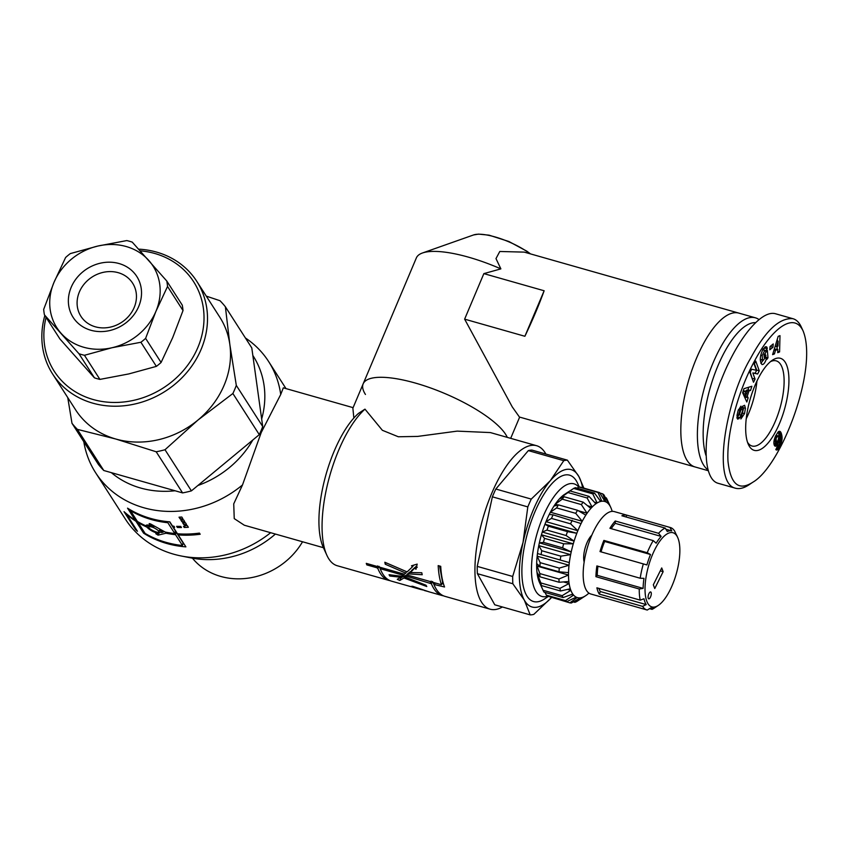 <?xml version="1.0" encoding="UTF-8"?>
<svg xmlns="http://www.w3.org/2000/svg" width="849" height="849" viewBox="0 0 849 849"><rect width="100%" height="100%" fill="white"/><g stroke="black" fill="none" stroke-linecap="round" stroke-linejoin="round"><path stroke-width="1.27" d="M154.168 526.062L153.807 526.847L149.817 524.395C148.766 523.419 149.18 523.355 151.058 524.204L165.247 532.079A102.825 90.567 -32.7 0 0 174.788 533.533L167.837 522.719A102.825 90.567 147.3 0 1 130.47 510.642L137.411 521.456A102.825 90.567 -32.7 0 0 146.124 525.956L146.134 525.34M169.535 521.806L175.393 530.933L174.788 533.533M168.081 521.679L167.837 522.719M146.686 525.011L146.124 525.956C146.028 524.438 148.586 524.724 153.807 526.847M150.135 523.759L149.817 524.395L149.159 523.674M182.461 545.493L183.066 542.882L176.125 532.068L175.51 534.679A102.825 90.567 147.3 0 1 165.98 533.214L158.084 535.157L155.813 533.734L157.988 533.374C153.308 532.079 149.594 529.988 146.856 527.091A102.825 90.567 147.3 0 1 138.143 522.591L145.083 533.405A102.825 90.567 -32.7 0 0 182.461 545.493L175.51 534.679M176.125 532.068A99.97 88.052 147.3 0 1 175.149 531.962M166.298 532.281L165.98 533.214M164.122 531.506L163.379 531.718M161.543 532.185L158.392 532.503M158.614 532.026L157.988 533.374M149.212 525.669L148.671 525.149M148.066 525.043L146.856 527.091M158.731 530.965C154.911 527.791 151.536 526.391 148.617 526.751C147.376 528.29 158.285 534.021 158.89 531.739L158.731 530.965M160.302 530.561L161.597 532.567L163.231 532.121L160.302 530.561L160.641 529.691M163.56 531.219L163.231 532.121M182.822 543.912L184.074 544.05M178.216 534.912L185.889 546.873A102.825 90.567 147.3 0 1 143.619 533.204L135.946 521.254A102.825 90.567 147.3 0 1 126.681 514.473L137.453 531.262A102.825 90.567 147.3 0 1 135.543 529.596L124.039 511.671A102.825 90.567 -32.7 0 0 135.214 520.119L127.541 508.158A102.825 90.567 -32.7 0 0 169.811 521.827L172.549 526.093A102.825 90.567 -32.7 0 0 173.907 526.189L174.639 527.325A102.825 90.567 147.3 0 1 173.281 527.229L177.483 533.777A102.825 90.567 -32.7 0 0 199.451 533.098L200.184 534.244A102.825 90.567 147.3 0 1 178.216 534.912L178.439 533.851M173.504 526.168L173.281 527.229M135.936 519.163L135.214 520.119M136.668 520.31L135.946 521.254M144.341 532.259L143.619 533.204M184.222 527.473L183.49 526.338A102.825 90.567 -32.7 0 0 184.859 526.284L184.498 525.722A102.825 90.567 -32.7 0 0 187.258 525.563L188.351 527.271A102.825 90.567 147.3 0 1 184.222 527.473L184.318 526.306M184.902 525.701L184.859 526.284M182.068 519.959L181.941 521.732L180.848 520.023A102.825 90.567 -32.7 0 0 183.607 519.864L184.7 521.573A102.825 90.567 147.3 0 1 181.941 521.732M177.367 527.462L176.634 526.327A102.825 90.567 -32.7 0 0 180.741 526.391L181.474 527.526A102.825 90.567 147.3 0 1 177.367 527.462L177.537 526.348M180.115 518.888L179.022 517.179A102.825 90.567 -32.7 0 0 181.771 517.02L182.875 518.728A102.825 90.567 147.3 0 1 180.115 518.888L180.243 517.115M183.893 522.814L183.766 524.576L182.673 522.867A102.825 90.567 -32.7 0 0 185.432 522.708L186.525 524.417A102.825 90.567 147.3 0 1 183.766 524.576M245.414 337.976A102.825 90.567 147.3 0 1 268.655 361.578A102.825 90.567 147.3 0 1 280.722 394.488L261.227 432.523L242.506 484.949L233.73 503.86L234.239 518.612L244.279 525.202M242.506 484.949A102.825 90.567 147.3 0 1 95.576 472.67A102.825 90.567 147.3 0 1 83.807 441.703M353.099 407.658L283.311 387.834L280.722 394.488M270.651 532.705A102.825 90.567 147.3 0 1 181.325 556.01A102.825 90.567 147.3 0 1 125.365 519.079L95.576 472.67M381.201 567.61L380.416 569.233A84.974 31.774 105.9 0 0 391.378 581.119L409.409 586.235M381.732 567.758L380.416 569.233M417.092 587.943L411.903 586.203M409.6 586.298L417.018 588.187M412.784 586.33L429.021 591.817M442.679 595.457L442.626 595.68A84.974 31.774 -74.1 0 1 442.35 595.605A84.974 31.774 -74.1 0 1 431.377 583.719L406.353 576.131L405.143 577.076L426.018 585.226A84.974 31.774 105.9 0 0 426.782 586.532L403.944 577.967L399.815 580.493L397.279 579.315L400.632 577.224L389.829 576.036A84.974 31.774 -74.1 0 1 389.065 574.72L401.917 576.28L403.233 575.24L381.137 568.957M434.72 582.828L433.924 584.441A82.12 30.702 -74.1 0 1 432.629 581.618M432.449 581.533L431.377 583.719M431.133 581.119L430.231 582.913M408.157 573.988L407.499 573.797L406.353 576.131M407.499 573.797L405.143 577.076M405.79 575.728L405.058 575.537L403.944 577.967M405.058 575.537L400.834 577.914L399.815 580.493M400.834 577.914L400.112 577.585M401.142 576.1L400.632 577.224M390.381 574.741L389.829 576.036M403.827 574.041L403.233 575.24M423.152 590.055L412.211 586.829M427.217 591.275L424.256 590.469M379.11 566.41L380.426 569.212M442.021 583.613L443.539 584.038M439.591 566.007L442.616 582.456L441.448 584.738A84.974 31.774 -74.1 0 1 438.18 565.604L440.727 566.336A84.974 31.774 105.9 0 0 444.547 586.988L433.924 584.441A84.974 31.774 105.9 0 0 444.897 596.327L490.128 609.189A84.974 31.774 105.9 0 0 502.417 606.982M410.184 571.674L407.584 575.113L408.751 572.831L410.884 571.823M421.688 572.767L421.783 572.757A84.974 31.774 105.9 0 0 422.208 574.731L408.985 573.903M416.116 566.442L410.47 572.566L411.68 570.411L416.116 566.442L417.252 567.281M367.415 563.694L366.821 564.893A84.974 31.774 -74.1 0 1 366.269 563.365L404.464 574.221L405.748 573.128L385.255 564.224A84.974 31.774 -74.1 0 1 384.83 562.25L407.117 571.908L412.603 566.686L411.478 565.816L417.177 564.107L415.999 569.255L414.864 568.406M377.614 565.912L376.723 567.705L366.821 564.893M378.93 566.325L377.869 568.512L376.723 567.705M390.126 580.684A84.974 31.774 -74.1 0 1 388.831 580.398A84.974 31.774 -74.1 0 1 377.869 568.512M410.661 586.468L409.961 586.319M412.073 586.797L410.651 586.521M443.613 595.892L442.637 595.605M435.24 582.976L434.646 584.176M407.584 575.113L441.448 584.738M410.47 572.566L421.783 572.746M413.569 565.211L412.603 566.686M385.977 562.993L385.255 564.224M406.48 571.759L405.748 573.128M545.886 454.045A84.974 31.774 105.9 0 0 536.589 445.704A84.974 31.774 105.9 0 0 491.624 493.577A84.974 31.774 105.9 0 0 490.128 609.189M388.831 580.398L337.233 565.731A84.974 31.774 -74.1 0 1 326.886 555.299A84.974 31.774 -74.1 0 1 338.719 450.129A84.974 31.774 -74.1 0 1 364.974 409.144L358.501 413.378A77.832 29.099 105.9 0 0 324.976 478.327A77.832 29.099 105.9 0 0 323.331 547.488L326.886 555.299M536.589 445.704L490.393 432.576L457.165 431.122L417.612 436.418L398.319 436.768L382.368 430.294L364.974 409.144M252.79 440.037A92.828 81.759 147.3 0 1 197.902 485.49M175.043 490.764A92.828 81.759 147.3 0 1 111.336 472.649M252.832 355.455A92.828 81.759 147.3 0 1 261.662 419.013M275.405 534.053A92.828 81.759 147.3 0 1 191.322 557.973L181.325 556.01M758.889 319.489A79.976 29.895 105.9 0 0 755.398 317.813L738.832 313.111A79.976 29.895 105.9 0 0 688.21 381.87A79.976 29.895 105.9 0 0 695.108 466.971A79.976 29.895 -74.1 0 1 688.21 381.87A79.976 29.895 -74.1 0 1 738.832 313.111L524.247 252.121L499.785 251.484L495.986 258.595L500.868 268.878A78.554 22.838 -157.1 0 0 422.462 252.991A78.554 22.838 -157.1 0 0 416.35 257.937L363.17 383.822A78.554 22.838 -157.1 0 1 433.51 389.022A78.554 22.838 -157.1 0 1 507.288 437.384A78.554 22.838 -157.1 0 0 505.611 434.306A78.554 22.838 -157.1 0 0 429.806 387.685A78.554 22.838 -157.1 0 0 363.17 383.822A78.554 22.838 -157.1 0 0 365.452 394.467M353.853 418.026L352.876 408.189L363.17 383.822M44.848 315.478A85.696 75.476 -32.7 0 0 52.564 373.921L75.572 409.78A85.696 75.476 -32.7 0 0 115.782 439.018L77.386 429.371A96.404 84.911 147.3 0 1 71.985 423.301L67.75 397.587M206.275 296.121L219.997 300.716A96.404 84.911 147.3 0 1 225.388 306.786L229.846 344.545A85.696 75.476 -32.7 0 0 219.806 317.197L196.788 281.348A85.696 75.476 -32.7 0 0 138.652 249.15M229.846 344.545L236.309 385.404A96.404 84.911 147.3 0 1 232.881 393.512L197.944 420.075A85.696 75.476 -32.7 0 0 224.136 385.213A85.696 75.476 -32.7 0 0 229.846 344.545M197.944 420.075L165.003 449.737A96.404 84.911 147.3 0 1 156.184 451.774L115.782 439.018A85.696 75.476 -32.7 0 0 197.944 420.075M236.309 385.404L262.712 426.538L251.792 347.92L225.388 306.786M262.712 426.538A96.404 84.911 147.3 0 1 259.285 434.646L232.881 393.512M77.386 429.371L103.79 470.505A96.404 84.911 147.3 0 1 98.388 464.435L71.985 423.301M165.003 449.737L191.407 490.871L259.285 434.646M191.407 490.871A96.404 84.911 147.3 0 1 182.588 492.908L156.184 451.774M103.79 470.505L182.588 492.908M140.149 250.816A82.831 72.961 147.3 0 1 197.849 347.496A82.831 72.961 147.3 0 1 99.11 400.951A82.831 72.961 147.3 0 1 46.069 317.399M52.564 373.921A85.696 75.476 -32.7 0 0 129.61 405.026A85.696 75.476 -32.7 0 0 201.128 349.353A85.696 75.476 -32.7 0 0 196.788 281.348M302.531 541.768A67.867 59.77 147.3 0 1 192.426 558.175M118.202 272.678A30.702 27.041 147.3 0 1 132.614 283.152A30.702 27.041 147.3 0 1 121.375 322.503A30.702 27.041 147.3 0 1 80.931 316.327A30.702 27.041 147.3 0 1 84.571 283.598A30.702 27.041 147.3 0 1 118.202 272.678M119.04 263.54A37.844 33.334 -32.7 0 0 68.663 305.258A37.844 33.334 -32.7 0 0 127.138 321.888A37.844 33.334 -32.7 0 0 119.04 263.54M97.879 246.04A57.127 50.314 -32.7 0 0 53.975 282.409A57.127 50.314 -32.7 0 0 61.043 333.254A57.127 50.314 -32.7 0 0 112.004 347.74A57.127 50.314 -32.7 0 0 155.908 311.381A57.127 50.314 -32.7 0 0 148.851 260.526A57.127 50.314 -32.7 0 0 97.879 246.04L126.777 240.575A64.269 56.607 147.3 0 1 132.242 242.124L166.775 281.008A64.269 56.607 147.3 0 1 167.54 286.463L155.908 311.381L145.614 338.369A64.269 56.607 147.3 0 1 140.902 342.264L112.004 347.74L84.444 355.285A64.269 56.607 147.3 0 1 78.978 353.736L44.435 314.852A64.269 56.607 147.3 0 1 43.681 309.397L53.975 282.409L65.606 257.491A64.269 56.607 147.3 0 1 70.318 253.586L97.879 246.04M44.435 314.852L59.918 338.963L94.451 377.847A64.269 56.607 -32.7 0 0 99.917 379.397L128.815 373.921L156.375 366.375A64.269 56.607 -32.7 0 0 161.087 362.481L172.718 337.562L183.013 310.575A64.269 56.607 -32.7 0 0 182.259 305.12L166.775 281.008M145.614 338.369L161.087 362.481M156.375 366.375L140.902 342.264M183.013 310.575L167.54 286.463M84.444 355.285L99.917 379.397M94.451 377.847L78.978 353.736M567.387 460.158L578.859 476.522A71.412 26.701 105.9 0 0 550.301 480.683L563.778 460.678A79.976 29.895 -74.1 0 1 567.387 460.158L531.941 450.087A79.976 29.895 -74.1 0 0 528.333 450.607L495.827 489.024L531.262 499.095L550.301 480.683A71.412 26.701 105.9 0 0 523.026 542.469A71.412 26.701 105.9 0 0 524.311 600.105A71.412 26.701 105.9 0 0 551.404 597.611M582.616 487.772A71.412 26.701 105.9 0 0 578.859 476.522L583.889 488.143M551.415 597.622L533.83 614.358A79.976 29.895 -74.1 0 1 530.211 614.888L524.311 600.105L512.838 583.741A79.976 29.895 -74.1 0 1 512.679 576.46L523.026 542.469L527.813 506.906A79.976 29.895 -74.1 0 1 531.262 499.095M512.838 583.741L477.393 573.669L494.776 604.806L530.211 614.888M477.393 573.669A79.976 29.895 -74.1 0 1 477.234 566.379L512.679 576.46M527.813 506.906L492.378 496.824L477.234 566.379M492.378 496.824A79.976 29.895 -74.1 0 1 495.827 489.024M563.778 460.678L528.333 450.607M547.669 596.168A58.56 21.894 -74.1 0 1 536.929 534.01A58.56 21.894 -74.1 0 1 578.753 487.124M548.358 596.38L544.676 598.853A65.691 24.557 -74.1 0 1 527.961 531.591A65.691 24.557 -74.1 0 1 577.543 483.187L579.294 487.039M591.806 535.199A16.428 6.145 105.9 0 0 584.165 562.112M585.099 596.062L584.016 596.773M576.015 597.24L577.171 597.569L569.817 602.843A57.127 21.352 105.9 0 0 571.398 602.981L580.334 597.845L581.48 597.632L574.879 602.334A57.127 21.352 105.9 0 0 576.651 601.58L586.277 595.287M574.879 602.334L573.308 601.888M569.817 602.843L550.439 596.974M571.568 594.523L573.553 595.096L565.498 600.593L546.385 595.16A57.127 21.352 -74.1 0 0 547.701 596.189L566.814 601.623L576.174 597.165L577.171 597.569M546.385 595.16L544.973 592.4M567.556 589.408L570.815 590.331L562.144 595.68L543.031 590.246A57.127 21.352 -74.1 0 0 544.007 592.124L563.12 597.558L572.767 594.088L573.553 595.096M538.998 581.289L538.712 580.504A49.985 18.689 105.9 0 0 539.476 582.425L543.031 590.246L539.274 581.363M563.471 581.926L569.095 583.528L559.926 588.368L540.813 582.934L537.13 573.468A49.985 18.689 105.9 0 0 538.712 580.504L541.407 585.566L560.52 590.989L570.284 588.781L570.815 590.331M537.279 574.486L538.659 574.879M536.664 565.975L568.48 575.017L558.95 579.018L539.837 573.584L536.653 564.776A49.985 18.689 105.9 0 0 537.13 573.468L537.014 572.459L540.017 576.832L559.13 582.265L568.83 581.501L569.095 583.528M537.173 556.191L568.989 565.232L559.268 568.098L540.155 562.664L537.173 556.191L537.311 554.864A49.985 18.689 105.9 0 0 536.653 564.776L536.685 563.587L539.911 566.368L559.024 571.791L568.501 572.629L568.48 575.017M538.786 545.61L570.613 554.652L560.849 556.159L541.736 550.725L538.786 545.61L539.062 544.23A49.985 18.689 105.9 0 0 537.311 554.864L537.481 553.548L569.297 562.59L568.989 565.232M541.439 534.774L573.255 543.816L563.64 543.795L544.527 538.362L541.439 534.774L541.832 533.405A49.985 18.689 105.9 0 0 539.062 544.23L539.37 542.851L571.186 551.903L570.613 554.652M539.37 542.851L543.498 542.394L562.611 547.828L571.186 551.903M544.973 524.236L576.789 533.278L567.482 531.623L548.369 526.2L544.973 524.236L545.472 522.942A49.985 18.689 105.9 0 0 541.832 533.405L542.256 532.047L574.073 541.089L573.255 543.816M542.256 532.047L547.011 530.094L566.124 535.528L574.073 541.089M578.318 510.748L587.062 513.231L585.799 515.12L577.522 510.281L558.409 504.858L553.983 506.078L554.599 505.123A49.985 18.689 105.9 0 0 549.791 513.358L550.396 512.212L582.223 521.254L581.045 523.546L553.081 514.834L549.229 514.505L549.791 513.358A49.985 18.689 105.9 0 0 545.472 522.942L545.992 521.657L577.819 530.699L576.789 533.278M545.992 521.657L551.468 518.41L570.581 523.844L577.819 530.699M550.396 512.212L556.626 507.925L575.739 513.348L582.223 521.254M587.561 505.739L592.114 507.033L590.819 508.413L583.221 502.183L564.107 496.75L559.629 498.671A49.985 18.689 105.9 0 0 554.599 505.123L555.246 504.189L557.984 504.964M555.246 504.189L562.229 499.159L581.342 504.582L587.062 513.231M564.489 494.426L564.489 494.415A49.985 18.689 105.9 0 0 559.629 498.671L561.189 498.236M560.298 497.981L568.013 492.547L587.126 497.981L592.114 507.033M594.385 502.183L597.112 502.958L595.849 503.775L588.994 496.357L569.881 490.924L565.285 493.916M564.033 494.734L564.649 494.32A49.985 18.689 105.9 0 0 564.617 494.341M566.304 493.248L573.669 488.44L592.782 493.874L597.112 502.958M600.147 500.751L601.803 501.218L600.646 501.43L594.544 493.11L575.431 487.676A57.127 21.352 -74.1 0 0 573.669 488.44M577.002 488.122L578.922 487.029L598.036 492.462L601.803 501.218M599.882 493.046L602.62 493.831L605.953 501.897L604.955 501.494L599.606 492.6L580.493 487.177A57.127 21.352 -74.1 0 0 578.922 487.029M605.337 497.62L606.303 497.896L609.359 504.975L603.926 494.861A57.127 21.352 105.9 0 0 602.62 493.831M588.941 593.09A49.985 18.689 -74.1 0 1 585.821 595.595A49.985 18.689 -74.1 0 1 585.672 595.701A49.985 18.689 -74.1 0 1 580.928 597.749A49.985 18.689 -74.1 0 1 576.694 597.367A49.985 18.689 -74.1 0 1 573.181 594.597A49.985 18.689 -74.1 0 1 570.57 589.556A49.985 18.689 -74.1 0 1 568.979 582.52A49.985 18.689 -74.1 0 1 568.512 573.828A49.985 18.689 -74.1 0 1 569.159 563.916A49.985 18.689 -74.1 0 1 570.921 553.283A49.985 18.689 -74.1 0 1 573.68 542.458A49.985 18.689 -74.1 0 1 577.32 531.994A49.985 18.689 -74.1 0 1 581.65 522.411A49.985 18.689 -74.1 0 1 586.447 514.176A49.985 18.689 -74.1 0 1 591.488 507.723A49.985 18.689 -74.1 0 1 596.497 503.372A49.985 18.689 -74.1 0 1 601.241 501.324A49.985 18.689 -74.1 0 1 605.475 501.706A49.985 18.689 -74.1 0 1 608.988 504.476A49.985 18.689 -74.1 0 1 610.834 507.596L607.279 499.774A57.127 21.352 105.9 0 0 606.303 497.896M610.834 507.596A49.985 18.689 -74.1 0 1 611.598 509.506A49.985 18.689 -74.1 0 1 612.171 511.363M599.606 492.6A57.127 21.352 105.9 0 0 598.036 492.462M594.544 493.11A57.127 21.352 105.9 0 0 592.782 493.874M588.994 496.357A57.127 21.352 105.9 0 0 587.126 497.981M583.221 502.183A57.127 21.352 105.9 0 0 581.342 504.582M577.522 510.281A57.127 21.352 105.9 0 0 575.739 513.348M572.194 520.267A57.127 21.352 105.9 0 0 570.581 523.844M567.482 531.623A57.127 21.352 105.9 0 0 566.124 535.528M563.64 543.795A57.127 21.352 105.9 0 0 562.611 547.828M560.849 556.159A57.127 21.352 105.9 0 0 560.202 560.128M559.268 568.098A57.127 21.352 105.9 0 0 559.024 571.791M558.95 579.018A57.127 21.352 105.9 0 0 559.13 582.265M559.926 588.368A57.127 21.352 105.9 0 0 560.52 590.989M562.144 595.68A57.127 21.352 105.9 0 0 563.12 597.558M565.498 600.593A57.127 21.352 105.9 0 0 566.814 601.623M568.013 492.547A57.127 21.352 -74.1 0 1 569.881 490.924M562.229 499.159A57.127 21.352 -74.1 0 1 564.107 496.75M556.626 507.925A57.127 21.352 -74.1 0 1 558.409 504.858M551.468 518.41A57.127 21.352 -74.1 0 1 553.081 514.834M547.011 530.094A57.127 21.352 -74.1 0 1 548.369 526.2M543.498 542.394A57.127 21.352 -74.1 0 1 544.527 538.362M541.089 554.694A57.127 21.352 -74.1 0 1 541.736 550.725M539.911 566.368A57.127 21.352 -74.1 0 1 540.155 562.664M540.017 576.832A57.127 21.352 -74.1 0 1 539.837 573.584M541.407 585.566A57.127 21.352 -74.1 0 1 540.813 582.934M663.143 571.685L654.749 588.537L653.327 584.802L661.721 567.949L663.143 571.685L660.278 570.868M648.986 593.515A3.566 1.337 -74.1 0 1 650.663 591.955A3.566 1.337 -74.1 0 1 650.971 595.754A3.566 1.337 -74.1 0 1 648.71 598.821A3.566 1.337 -74.1 0 1 648.986 593.515M643.107 588.378L639.265 589.004L595.945 576.694A42.843 16.014 -74.1 0 1 596.879 565.933L640.199 578.243L643.977 578.339A39.988 14.953 105.9 0 0 643.107 588.378L597.24 575.335A39.988 14.953 -74.1 0 1 597.972 566.251M595.945 576.694L597.24 575.335M650.514 554.514A39.988 14.953 105.9 0 0 646.906 564.935L600.02 551.574A42.843 16.014 -74.1 0 1 603.883 540.41L647.214 552.72L650.514 554.514L604.647 541.471L603.883 540.41M601.05 551.861A39.988 14.953 -74.1 0 1 604.647 541.471M661.127 536.398A39.988 14.953 105.9 0 0 656.15 543.211L653.242 540.611L609.922 528.301A42.843 16.014 -74.1 0 1 615.26 520.999L658.58 533.31L661.127 536.398L615.26 523.355L615.26 520.999M611.227 528.672A39.988 14.953 -74.1 0 1 615.26 523.355M671.75 530.901A39.988 14.953 105.9 0 0 667.303 531.516L665.202 528.089L621.882 515.778A42.843 16.014 -74.1 0 1 626.636 515.11L669.967 527.42L671.75 530.901L665.913 529.245M626.127 516.977L626.636 515.11M677.672 537.459A38.566 14.412 -74.1 0 1 667.272 595.117A38.566 14.412 -74.1 0 1 658.378 605.348A38.566 14.412 -74.1 0 1 645.123 592.517A38.566 14.412 -74.1 0 1 654.77 549.653A38.566 14.412 -74.1 0 1 677.672 537.459L676.961 535.899A39.988 14.953 105.9 0 0 676.122 534.318L674.637 531.081A42.843 16.014 105.9 0 0 670.328 527.516A42.843 16.014 105.9 0 0 669.967 527.42M639.265 589.004A42.843 16.014 105.9 0 0 640.22 600.137L643.988 598.768A39.988 14.953 105.9 0 0 646.206 604.594L642.587 606.377A42.843 16.014 105.9 0 0 646.896 609.943A42.843 16.014 105.9 0 0 647.267 610.038L650.567 608.001A39.988 14.953 105.9 0 0 655.014 607.385L652.032 609.37L649.506 608.659M665.202 528.089A42.843 16.014 105.9 0 0 658.58 533.31M653.242 540.611A42.843 16.014 105.9 0 0 650.101 546.332A42.843 16.014 105.9 0 0 647.214 552.72M643.34 563.885A42.843 16.014 105.9 0 0 640.199 578.243M652.032 609.37A42.843 16.014 105.9 0 0 654.101 608.213L658.378 605.348M642.587 606.377L599.267 594.067A42.843 16.014 -74.1 0 1 596.9 587.826L640.22 600.137M599.267 594.067L600.339 591.551A39.988 14.953 -74.1 0 1 598.863 588.389M646.206 604.594L600.339 591.551M646.896 609.943L590.84 594.013A42.843 16.014 -74.1 0 1 594.035 530.392A42.843 16.014 -74.1 0 1 614.262 511.586L670.328 527.516M500.868 268.878L483.856 273.622L464.626 319.15L512.276 406.926L519.429 417.039L708.098 470.664M483.856 273.622L544.135 290.761L524.894 336.278L464.626 319.15M544.135 290.761C539.189 304.504 532.779 319.67 524.894 336.278M705.901 455.266A75.699 28.304 -74.1 0 1 715.07 373.019A75.699 28.304 -74.1 0 1 755.345 322.62M755.398 317.813A79.976 29.895 105.9 0 0 706.379 381.18A79.976 29.895 105.9 0 0 707.843 469.762M756.937 381.084A44.159 16.502 -74.1 0 1 746.25 418.674M803.09 330.919C818.383 368.424 781.526 465.868 752.766 482.264C738.747 491.306 730.49 484.28 727.986 461.209C726.373 431.695 739.171 389.171 754.421 361.218C770.988 329.635 793.635 310.925 803.09 330.919L801.297 327.003C799.153 322.365 796.341 319.595 792.849 318.683L775.646 313.79C760.067 308.994 732.836 344.832 717.575 390.211C702.081 435.537 702.367 479.186 718.18 483.314L735.383 488.196M792.849 318.683C779.456 317.6 765.384 330.792 750.622 358.267C726.309 398.818 711.494 482.678 735.372 488.217C739.564 489.268 744.18 488.079 749.211 484.652L752.766 482.264M759.08 376.829A47.841 17.882 105.9 0 0 748.372 444.452A47.841 17.882 105.9 0 0 784.508 409.229A47.841 17.882 105.9 0 0 772.303 360.273A47.841 17.882 105.9 0 0 759.08 376.829M743.947 388.693L751.874 386.263L750.527 390.476L748.998 390.848L747.29 396.165L748.149 397.863L746.823 402.012L742.631 392.779L743.947 388.693M770.054 346.519L773.237 343.951L772.961 347.252L769.778 349.82L770.054 346.519M766.711 346.944A6.166 2.303 -74.1 0 1 767.231 348.589L765.427 351.221A2.494 0.934 105.9 0 0 764.991 350.34A2.494 0.934 105.9 0 0 764.779 350.34L762.169 355.572L762.498 359.923L763.071 360.496L765.554 357.376L765.925 355.211L764.238 357.514L764.015 354.84L767.369 350.287L767.984 357.811L766.753 359.477L766.498 358.511C765.172 362.672 763.676 364.677 762.02 364.539C759.399 361.09 759.802 355.837 763.24 348.801L766.711 346.944L765.66 346.647M744.594 405.281L745.443 408.305L744.509 413.622L740.88 418.95L743.437 408.857L740.954 415.182A4.998 1.868 -74.1 0 1 739.861 417.623L737.601 419.13L736.996 415.448L738.014 410.799L740.944 406.151L738.386 415.373L739.405 414.599L741.039 409.42A4.998 1.868 -74.1 0 1 742.684 406.225L744.637 405.291M757.658 374.006L752.819 372.934L755.069 379.132L753.498 382.241L749.975 372.541L751.652 369.241L756.374 370.281L754.188 364.232L755.759 361.122L759.271 370.822L757.658 374.006L755.111 373.273L756.724 370.1L754.421 363.754M779.987 335.642L779.584 351.932L777.716 352.664L777.843 349.427L775.487 350.35L774.437 353.927L772.601 354.649L778.172 336.342L779.987 335.642M775.307 446.234A8.044 3.003 -74.1 0 1 773.885 442.053L775.179 436.885L777.981 432.12L779.934 431.388L781.335 433.404L782.046 439.326L780.146 445.799L777.599 449.662L775.816 449.599L777.992 444.94L778.565 445.322L779.531 443.772L779.435 439.177L777.917 443.772L775.307 446.234M770.467 361.663A44.265 16.545 -74.1 0 1 776.188 360.857A44.265 16.545 -74.1 0 1 780.029 407.966A44.265 16.545 -74.1 0 1 751.991 446.001A44.265 16.545 -74.1 0 1 747.544 442.308M777.992 435.802L776.103 438.296L776.379 442.106L777.971 440.61L778.703 437.787L778.3 436.057L775.975 435.219M777.769 435.781L775.954 435.261M777.323 436.036L775.784 435.601M776.877 436.609L775.487 436.206M776.442 437.415L775.126 437.044M776.103 438.296L774.776 437.925M775.88 439.304L774.458 438.901M775.816 439.856L774.32 439.432M775.827 440.642L774.15 440.164M775.975 441.374L774.033 440.822M776.103 441.735L773.98 441.13M776.379 442.106L773.948 441.416M775.71 446.171L774.776 445.905M776.135 445.98L774.468 445.502M776.57 445.64L774.224 444.972M774.161 444.77L775.88 441.958M777.015 445.152L774.468 444.43M777.461 444.536L774.914 443.804M777.917 443.772L775.37 443.04M778.098 443.422L775.551 442.69M778.501 442.52L776.899 442.064M778.841 441.618L777.61 441.268M778.968 441.215L777.822 440.886M779.212 440.238L778.246 439.962M782.046 439.326L778.565 438.922M776.846 450.044L776.06 449.821M777.153 449.949L775.827 449.567M777.599 449.662L775.997 449.206M778.077 449.206L776.241 448.686M778.331 448.888L776.4 448.336M778.756 448.283L776.697 447.699M779.223 447.519L777.068 446.903M779.732 446.595L777.504 445.969M780.146 445.799L778.437 445.311M780.571 444.887L779.223 444.505M780.942 443.974L779.573 443.581M781.26 443.051L779.775 442.626M781.526 442.138L779.806 441.65M781.759 441.215L779.7 440.631M781.929 440.281L779.509 439.591M781.961 440.1L779.478 439.389M779.499 438.604L778.384 431.748M782.099 438.551L779.552 437.829M782.109 437.787L779.562 437.055M782.078 437.012L779.531 436.29M782.003 436.259L779.456 435.526M781.887 435.495L779.34 434.773M781.717 434.741L779.17 434.019M781.526 433.988L778.979 433.266M781.335 433.404L778.788 432.682M781.101 432.82L778.554 432.088M780.857 432.321L778.501 431.653M780.602 431.939L778.851 431.441M780.327 431.642L779.18 431.313M780.061 431.441L779.499 431.281M778.172 341.139L776.559 346.668L777.971 346.116L778.172 341.139L776.835 340.757M776.559 346.668L775.158 346.265M777.079 349.215L777.153 346.434M777.291 340.884L777.334 339.101M779.584 351.932L777.758 351.412M774.437 353.927L772.951 353.513M775.487 350.35L774.033 349.937M774.288 349.098L777.843 349.427M752.819 372.934L755.111 373.273M759.271 370.822L756.724 370.1M752.278 378.887L750.272 372.212M755.069 379.132L752.522 378.41M740.158 410.152L738.397 409.642M738.917 418.812L737.028 418.27M736.911 417.475L737.314 416.891A4.998 1.868 105.9 0 0 738.025 415.479M744.509 413.622L743.13 413.23M745.443 408.305L742.896 407.584L742.801 406.077M742.801 408.677L742.896 407.584M767.231 348.589L764.684 347.867A6.166 2.303 105.9 0 0 764.578 347.209M766.498 358.511L765.278 358.161M760.906 363.414L762.964 360.464M767.984 357.811L765.607 357.132M765.267 355.02L765.129 353.333M765.925 355.211L764.121 354.702M763.102 360.507L760.248 359.605M762.498 359.923L760.248 359.286M762.169 355.572L760.715 355.158M763.357 349.873L764.684 347.867M767.252 348.769L764.705 348.048M770.022 346.848L770.446 346.212M772.961 347.252L770.414 346.53M747.428 391.23L745.072 391.803L746.398 394.414L747.428 391.23L743.236 390.901M745.072 391.803L743.13 391.251M742.928 391.867L743.851 393.692L746.398 394.414M745.189 398.425L745.178 394.074M748.149 397.863L745.602 397.13M747.29 396.165L744.743 395.432M746.207 390.88L747.969 389.755L748.786 387.208M748.998 390.848L746.451 390.126M750.527 390.476L747.969 389.755M159.262 532.673L158.084 535.157M530.519 253.904L526.847 251.177L508.859 241.487L489.098 235.173L478.539 234.112L473.53 234.961A36.539 10.623 22.9 0 1 529.978 253.745M738.386 415.373L737.059 414.991M739.904 410.194L738.365 409.749M739.861 417.623L737.314 416.891M740.954 415.182L739.352 414.726M742.62 409.897L741.028 409.451M764.779 350.34L762.646 349.735M148.617 526.751L149.403 525.319M158.89 531.739L159.962 529.245M268.655 361.578L285.986 388.587M412.158 587.03L421.571 589.705M428.076 591.551L442.35 595.605M244.268 525.213L323.427 547.701M473.53 234.961L422.462 252.991M519.652 417.103L510.684 438.339M738.588 415.639L737.028 415.193M764.991 350.34L762.678 349.682"/></g></svg>
